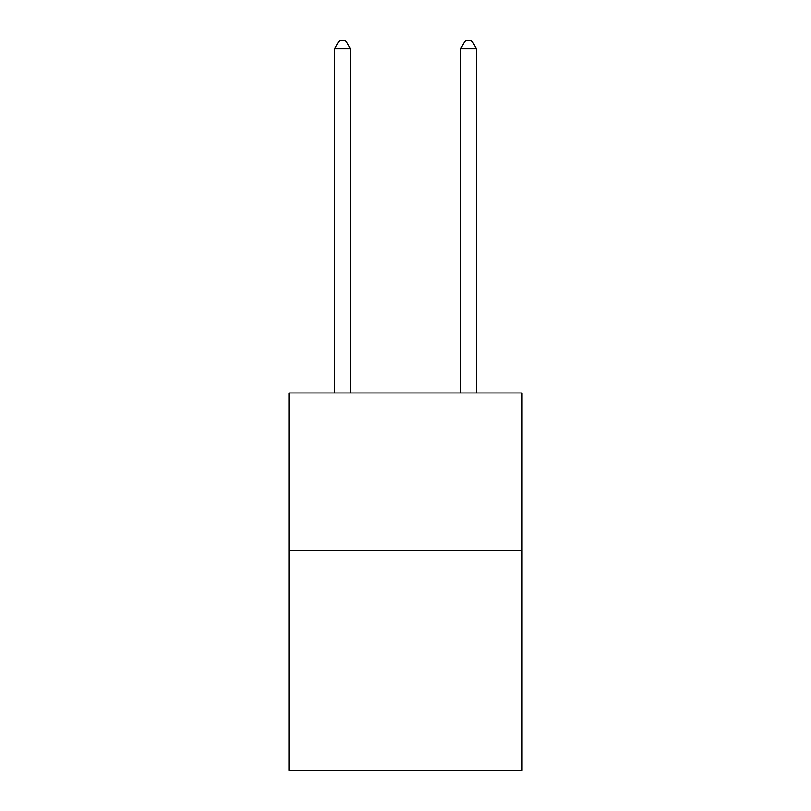 <?xml version="1.0" encoding="UTF-8"?>
<svg xmlns="http://www.w3.org/2000/svg" width="811" height="811" viewBox="0 0 811 811"><rect width="100%" height="100%" fill="white"/><g stroke="black" fill="none" stroke-linecap="round" stroke-linejoin="round"><path stroke-width="1.22" d="M521.889 550.263L521.889 770.45L289.111 770.45L289.111 392.98L521.889 392.98L521.889 550.263L289.111 550.263M350.453 392.98L350.453 48.731L334.72 48.731L334.72 392.98M334.72 48.731L339.444 40.55L345.729 40.55L350.453 48.731M476.28 392.98L476.28 48.731L460.547 48.731L460.547 392.98M460.547 48.731L465.271 40.55L471.556 40.55L476.28 48.731"/></g></svg>
